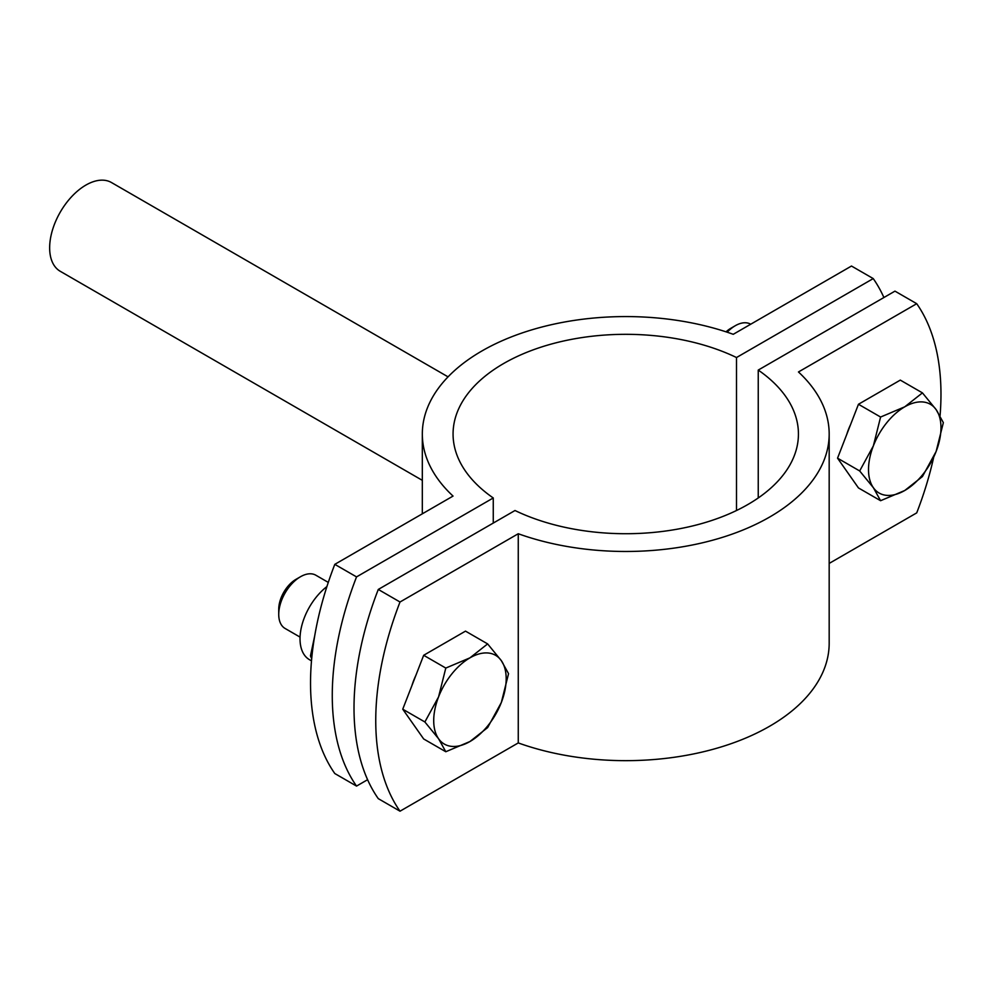<?xml version="1.0" encoding="UTF-8"?>
<svg xmlns="http://www.w3.org/2000/svg" width="993" height="993" viewBox="0 0 993 993"><rect width="100%" height="100%" fill="white"/><g stroke="black" fill="none" stroke-linecap="round" stroke-linejoin="round"><path stroke-width="1.49" d="M378.283 589.445L400.018 602.006A256.206 147.92 120 0 0 400.018 811.194L378.283 798.645A256.206 147.92 -60 0 1 378.283 589.445L515.007 510.514A172.683 99.697 0 0 0 698.873 524.341A172.683 99.697 0 0 0 798.434 434.015A172.683 99.697 0 0 0 758.242 370.079L894.966 291.135L916.713 303.697L798.459 371.965A203.428 117.447 180 0 1 829.18 434.015A203.428 117.447 180 0 1 724.542 536.692A203.428 117.447 180 0 1 518.259 533.737L400.018 602.006M400.018 811.194L518.259 742.925A203.428 117.447 0 0 0 724.542 745.88A203.428 117.447 0 0 0 829.18 643.216L829.18 434.015M518.259 533.737L518.259 742.925M829.18 563.416L916.713 512.885A256.206 147.92 120 0 0 933.693 457.227M940.061 415.794A256.206 147.92 120 0 0 916.713 303.697M758.242 370.079L758.242 497.965M448.054 376.856L111.501 182.551A51.239 29.579 120 0 0 72.017 196.279A51.239 29.579 120 0 0 49.65 247.84A51.239 29.579 120 0 0 60.263 271.3L422.323 480.339M493.26 523.063L493.26 497.965L356.537 576.896A256.206 147.92 120 0 0 356.537 786.084L334.802 773.535A256.206 147.92 -60 0 1 334.802 564.347L356.537 576.896M736.508 510.514L736.508 357.53A172.683 99.697 0 0 0 552.629 343.702A172.683 99.697 0 0 0 453.069 434.015A172.683 99.697 0 0 0 493.26 497.965M356.537 786.084L367.596 779.704M334.802 564.347L453.044 496.078A203.428 117.447 180 0 1 422.323 434.015A203.428 117.447 180 0 1 526.973 331.352A203.428 117.447 180 0 1 733.244 334.306L851.485 266.037L873.232 278.586L736.508 357.53M883.907 297.528A256.206 147.92 120 0 0 873.232 278.586M727.174 332.208A30.746 17.75 -60 0 1 735.279 325.716A30.746 17.75 -60 0 1 750.646 324.19L750.708 324.227M735.279 325.716L730.836 328.286A24.453 14.125 120 0 0 726.032 331.836M873.368 445.857L880.592 417.035L904.747 406.82A51.239 29.579 120 0 0 873.368 445.857A51.239 29.579 120 0 0 873.368 487.7L859.677 470.955L873.368 445.857M922.435 392.88L936.126 409.625A51.239 29.579 120 0 0 904.747 406.82L922.435 392.88L900.303 380.108L858.461 404.263L880.592 417.035M943.35 422.646L936.126 451.467A51.239 29.579 120 0 0 936.126 409.625L943.35 422.646M904.747 490.505L880.592 500.708L873.368 487.7A51.239 29.579 120 0 0 904.747 490.505A51.239 29.579 120 0 0 936.126 451.467L922.435 476.553L904.747 490.505M859.677 470.955L837.546 458.17L858.461 487.935L880.592 500.708M837.546 458.17L858.461 404.263M846.731 434.512A44.586 25.744 -60 0 1 850.616 424.507M300.047 637.096L285.103 628.47A30.746 17.75 -60 0 1 278.735 614.406A30.746 17.75 -60 0 1 300.482 576.747A30.746 17.75 -60 0 1 315.848 575.22L328.273 582.394M278.735 614.406A30.746 17.75 -60 0 1 278.735 614.394L278.735 609.268A24.453 14.125 120 0 1 296.038 579.304L300.482 576.747M438.571 696.887L445.795 668.066L469.95 657.85A51.239 29.579 120 0 0 438.571 696.887A51.239 29.579 120 0 0 438.571 738.73L424.88 721.973L438.571 696.887M487.637 643.911L501.328 660.655A51.239 29.579 120 0 0 469.95 657.85L487.637 643.911L465.506 631.126L423.676 655.281L445.795 668.066M508.553 673.664L501.328 702.498A51.239 29.579 120 0 0 501.328 660.655L508.553 673.664M469.95 741.535L445.795 751.738L438.571 738.73A51.239 29.579 120 0 0 469.95 741.535A51.239 29.579 120 0 0 501.328 702.498L487.637 727.584L469.95 741.535M424.88 721.973L402.748 709.201L423.676 738.966L445.795 751.738M402.748 709.201L423.676 655.281M411.934 685.542A44.586 25.744 -60 0 1 415.819 675.525M326.908 586.578A45.604 26.327 120 0 0 301.549 626.608A45.604 26.327 120 0 0 309.468 659.687L311.492 660.866M314.707 635.855L310.461 655.914L311.678 658.769M311.876 656.733L310.461 655.914M422.323 434.015L422.323 513.815"/></g></svg>
